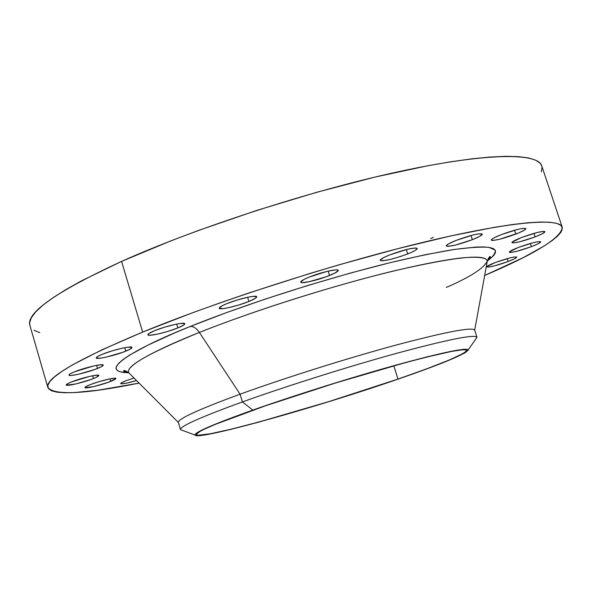 <?xml version="1.0" encoding="UTF-8"?>
<svg xmlns="http://www.w3.org/2000/svg" width="592" height="592" viewBox="0 0 592 592"><rect width="100%" height="100%" fill="white"/><g stroke="black" fill="none" stroke-linecap="round" stroke-linejoin="round"><path stroke-width="0.89" d="M508.114 261.523C496.444 265.66 489.355 267.451 486.839 266.896C486.89 266.148 489.725 264.691 495.341 262.522L486.972 266.555L486.853 266.933L488.311 267.11L494.142 265.956L508.114 261.523L514.559 258.771L516.764 257.091L513.915 257.054L509.579 258.001L495.341 262.522C507.122 258.334 514.263 256.528 516.772 257.091C516.675 257.868 513.789 259.348 508.114 261.523L507.166 258.637L508.114 261.523M531.424 246.649C519.28 250.986 511.917 252.828 509.335 252.185C509.394 251.348 512.443 249.757 518.488 247.404L509.505 251.77L509.764 252.421L510.778 252.444L516.786 251.304L531.424 246.649L538.291 243.697L540.748 241.832L537.899 241.714L533.422 242.661L518.488 247.404C530.75 243.023 538.172 241.151 540.74 241.802C540.637 242.668 537.529 244.289 531.424 246.649L530.373 243.475L531.424 246.649M535.124 236.889C522.396 241.469 514.663 243.379 511.939 242.639C511.991 241.714 515.21 239.997 521.596 237.488L512.124 242.172L511.939 242.639L513.442 242.942L519.739 241.788L535.124 236.889L542.361 233.736L544.98 231.709L543.604 231.361L537.307 232.486L521.596 237.488C534.465 232.856 542.257 230.917 544.966 231.672C544.869 232.626 541.584 234.365 535.124 236.889L533.962 233.374L535.124 236.889M515.787 234.099C502.379 238.953 494.209 240.944 491.264 240.086C491.293 239.087 494.594 237.288 501.165 234.676L493.669 238.028L491.427 239.619L491.797 240.396L492.951 240.441L499.655 239.242L518.696 232.93L524.786 229.881L525.896 228.63L522.647 228.408L517.652 229.415L501.165 234.676C514.722 229.755 522.965 227.735 525.888 228.608C525.807 229.644 522.44 231.479 515.787 234.099L514.515 230.236L515.787 234.099M472.364 239.679C458.252 244.807 449.587 246.879 446.353 245.902C446.346 244.859 449.609 243.023 456.136 240.396L448.566 243.867L446.442 245.495L447.049 246.279L448.359 246.316L455.574 245.029L472.364 239.679L479.934 236.238L482.339 234.04L478.654 233.847L473.311 234.913L456.136 240.396C470.403 235.194 479.15 233.093 482.354 234.084C482.31 235.172 478.98 237.037 472.364 239.679L471.003 235.505L472.364 239.679M407.74 253.909C392.992 259.289 383.823 261.442 380.242 260.362C380.197 259.311 383.29 257.52 389.529 254.982L384.038 257.409L380.256 260.073L380.39 260.561L382.721 260.813L390.483 259.414L400.947 256.373L410.7 252.68L415.177 250.453L417.197 248.81L417.16 248.292L414.977 247.974L407.192 249.336L389.529 254.982C404.454 249.528 413.697 247.345 417.249 248.44C417.249 249.528 414.074 251.348 407.74 253.909L406.341 249.55L407.74 253.909M329.515 275.487C318.141 280.142 300.825 284.16 300.714 282.125C300.64 281.126 303.481 279.439 309.224 277.078L303.94 279.461L300.699 281.999L302.09 282.636L308.883 281.785L326.266 276.73L334.783 273.134L338.254 270.551L337.048 269.856L335.398 269.871L327.08 271.373L309.224 277.078C320.694 272.35 338.269 268.302 338.247 270.352C338.276 271.388 335.368 273.104 329.515 275.487L328.138 271.121L329.515 275.487M248.899 301.461C237.658 306.101 219.299 310.319 219.225 308.232C219.129 307.307 221.667 305.783 226.825 303.644L221.859 305.923L219.232 308.262L222.925 308.647L228.297 307.744L238.724 305.013L248.899 301.461L255.492 298.242L256.721 296.829L253.265 296.355L247.893 297.221L237.237 299.996L226.825 303.644C238.162 298.923 256.787 294.683 256.713 296.792C256.773 297.746 254.168 299.3 248.899 301.461L247.611 297.28L248.899 301.461M177.852 327.931C166.944 332.452 147.933 336.811 147.911 334.754C147.815 333.932 150.065 332.571 154.653 330.669L148.666 333.681L147.993 334.894L150.109 335.242L157.65 334.095L168.024 331.357L177.852 327.931L183.905 324.934L184.748 323.676L180.834 323.41L175.306 324.364L164.694 327.154L154.653 330.669C165.649 326.066 184.919 321.685 184.793 323.765C184.859 324.616 182.543 326.007 177.852 327.931L176.69 324.083L177.852 327.931M125.77 351.152C115.329 355.481 96.207 359.892 96.23 357.931C96.141 357.205 98.154 355.999 102.275 354.297L98.013 356.28L96.244 357.701L96.392 358.13L100.736 358.145L106.257 357.117L122.936 352.24L130.055 349.191L131.898 347.289L127.746 347.201L122.211 348.207L111.858 350.952L102.275 354.297C112.806 349.902 132.171 345.462 132.001 347.445C132.068 348.192 129.996 349.428 125.77 351.152L124.749 347.689L125.77 351.152M97.525 368.453C87.586 372.538 68.887 376.912 68.946 375.091C68.872 374.455 70.722 373.36 74.503 371.813L70.522 373.648L69.412 374.373L69.153 375.306L71.469 375.439L78.854 374.159L94.838 369.475L101.521 366.633L103.215 365.323L100.914 364.746L93.551 365.989L74.503 371.813C84.523 367.662 103.445 363.273 103.237 365.109C103.297 365.767 101.395 366.885 97.525 368.453L96.614 365.353L97.525 368.453M93.432 378.554C83.975 382.402 66.119 386.635 66.208 384.985C66.141 384.408 67.895 383.394 71.469 381.951L67.688 383.668L66.408 385.177L75.665 383.993L90.879 379.516L95.578 377.659L98.82 375.654L96.6 375.173L89.577 376.408L71.469 381.951C80.993 378.051 99.056 373.789 98.842 375.461C98.886 376.061 97.088 377.089 93.432 378.554L92.611 375.765L93.432 378.554M110.689 381.403C101.646 385.029 84.871 389.077 84.967 387.575C84.908 387.042 86.624 386.08 90.11 384.689L85.426 386.946L85.122 387.738L93.773 386.583L108.247 382.314L115.936 378.658L115.181 378.177L109.942 378.85L110.689 381.403L109.942 378.85L98.368 381.847L90.11 384.689C99.219 381.011 116.18 376.949 115.965 378.466C116.01 379.013 114.249 379.997 110.689 381.403M136.537 380.552C127.28 383.239 121.996 384.26 120.701 383.601C120.664 383.091 122.389 382.151 125.881 380.774L121.234 382.95L120.805 383.727L121.441 383.853L126.355 383.194L136.537 380.552M446.346 287.431C470.522 276.878 484.175 268.072 487.305 261.013C485.706 253.502 454.042 256.928 392.311 271.291C332.267 285.862 253.206 310.941 199.386 332.438C196.514 328.286 193.473 326.296 190.276 326.466C227.039 311.496 304.621 283.975 390.276 262.641C413.438 257.135 434.225 252.821 452.628 249.713C468.901 247.471 481.044 246.694 489.059 247.382L495.245 250.157C495.622 253.08 492.981 256.721 487.305 261.065L493.684 255.544L495.43 252.71L495.371 250.386L493.432 248.625L489.547 247.463L483.701 246.931L475.872 247.071L454.36 249.447L425.559 254.649L390.528 262.574L350.901 272.927L308.743 285.196L266.37 298.716L226.166 312.731L190.276 326.466L174.507 333L148.185 345.003L129.5 355.17L123.166 359.448L118.837 363.148L116.483 366.248L116.069 368.749L117.505 370.636L120.716 371.924L128.73 372.753C91.619 371.998 144.204 344.5 190.276 326.466C193.473 326.296 196.514 328.286 199.386 332.438C164.709 346.128 124.52 365.086 128.701 372.708C125.223 370.548 123.58 369.956 123.78 370.932C123.254 371.28 124.808 371.687 128.449 372.168M476.952 337.203L474.658 330.121C472.261 326.843 446.05 331.831 396.018 345.084C347.534 358.197 284.382 378.096 240.063 394.191C198.468 409.501 177.896 418.907 178.355 422.414L180.486 429.54C180.101 426.284 200.747 417.079 242.417 401.924L252.769 410.101C293.832 395.574 351.863 377.341 396.337 365.005C442.276 352.477 466.215 347.46 468.154 349.946C465.904 354.001 442.735 363.658 398.653 378.924C317.564 407.118 196.611 441.047 194.96 435.039C194.627 432.323 213.897 424.005 252.769 410.101L242.417 401.924C286.809 385.969 350.005 366.078 398.475 352.825C448.484 339.401 474.643 334.191 476.952 337.203L475.731 339.09L476.974 337.314C475.28 334.095 449.387 339.186 399.297 352.595C350.73 365.856 287.068 385.88 242.417 401.924L240.063 394.191L242.417 401.924C200.214 417.279 179.591 426.521 180.523 429.644L194.96 435.039M178.377 422.488C177.563 419.062 198.128 409.634 240.063 394.191L199.386 332.438L240.063 394.191C284.545 378.029 348 358.049 396.551 344.936C446.634 331.698 472.675 326.784 474.68 330.203L487.305 261.013C486.617 257.483 478.01 256.454 461.479 257.92C437.458 260.687 399.341 269.005 359.625 279.72C288.563 299.189 230.85 319.865 199.386 332.438C148.925 353.047 125.363 366.463 128.701 372.708L178.377 422.481M562.2 227.187L541.754 165.901C537.869 152.551 486.239 152.618 397.905 171.843C309.801 190.987 195.515 228.142 121.582 261.398L142.657 332.082C217.767 301.21 332.867 264.224 420.794 242.898C508.957 221.497 559.529 217.434 562.215 227.217C561.727 237.496 535.871 253.591 484.663 275.48L523.047 257.712L544.218 245.954L552.033 240.692L557.775 235.934L561.283 231.761L562.4 228.231L560.972 225.426L556.894 223.413L550.049 222.259L540.37 222.03L527.849 222.77L512.487 224.523L494.372 227.313L450.49 235.993L398.031 248.61L339.793 264.594L309.594 273.571L249.387 292.811L220.35 302.764L192.622 312.731L142.657 332.082L121.582 261.398L81.748 280.704L65.89 289.577L52.903 297.798L42.809 305.28L35.616 311.977L31.25 317.837L29.615 322.847L29.889 325.378M397.994 379.065C317.623 407.015 197.698 440.64 196.426 434.572C196.241 431.849 215.325 423.628 253.687 409.908C294.246 395.552 351.5 377.563 395.456 365.368C440.862 352.98 464.609 347.985 466.688 350.397C464.616 354.364 441.721 363.917 397.994 379.065L393.798 365.834L397.994 379.065L427.269 368.616L449.809 359.781L463.447 353.35L466.666 350.76L466.348 350.042L464.698 349.739L461.693 349.865L451.607 351.426L426.728 357.08L404.417 362.911L335.834 382.898L265.897 405.646L215.37 424.331L203.722 429.481L199.941 431.464L196.463 434.18L196.729 434.913L198.29 435.231L210.138 433.803L231.309 429.148L259.629 421.807L328.442 401.716L397.994 379.065M34.047 330.262L39.797 332.689M430.569 238.576L433.433 237.37M541.31 171.865L542.057 167.27M541.769 165.945L540.274 163.377L535.834 160.254L528.649 157.99L518.659 156.658L505.842 156.318L490.228 157.035L471.891 158.834L450.978 161.749L427.69 165.775L375.113 177.052L316.979 192.215L256.78 210.404L198.313 230.503L170.881 240.863L121.582 261.398C56.595 291.501 26.026 312.813 29.874 325.334L47.848 387.427C44.977 378.31 76.583 359.862 142.657 332.082L102.083 349.754L72.49 364.887L62.027 371.317L54.464 376.926L49.75 381.677L47.782 385.577L48.44 388.611L51.585 390.801L57.061 392.178L64.676 392.755L74.274 392.577L98.686 390.113L139.09 383.113C84.501 394.176 54.087 395.611 47.848 387.427M133.992 378.007L125.881 380.774L133.992 378.007M398.653 378.924L328.412 401.798L258.911 422.096L230.288 429.511L208.872 434.225L196.862 435.675L195.271 435.364L194.99 434.624L198.475 431.886L202.286 429.888L214.038 424.686L265.12 405.794L335.886 382.78L405.276 362.556L427.824 356.658L452.961 350.952L463.136 349.376L466.163 349.258L467.821 349.576L468.124 350.301L464.846 352.928L451.03 359.44L428.231 368.365L398.653 378.924M116.654 369.882L116.017 367.736M476.974 337.314L468.154 349.946M487.305 261.013C488.94 257.261 489.954 255.848 490.346 256.758C490.849 256.832 489.917 257.964 487.527 260.154"/></g></svg>
